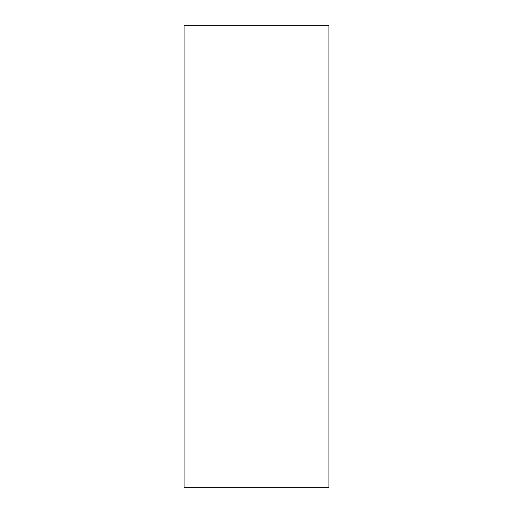 <?xml version="1.0" encoding="UTF-8"?>
<svg xmlns="http://www.w3.org/2000/svg" width="513" height="513" viewBox="0 0 513 513"><rect width="100%" height="100%" fill="white"/><g stroke="black" fill="none" stroke-linecap="round" stroke-linejoin="round"><path stroke-width="0.77" d="M328.923 487.35L184.077 487.35L184.077 25.65L328.923 25.65L328.923 487.35"/></g></svg>
